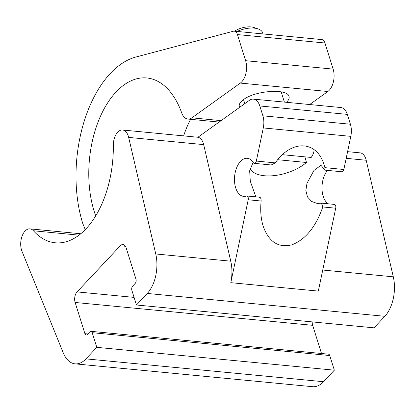 <?xml version="1.0" encoding="UTF-8"?>
<svg xmlns="http://www.w3.org/2000/svg" width="414" height="414" viewBox="0 0 414 414"><rect width="100%" height="100%" fill="white"/><g stroke="black" fill="none" stroke-linecap="round" stroke-linejoin="round"><path stroke-width="0.62" d="M277.737 159.716L306.474 162.485A33.56 16.394 -17.4 0 1 274.011 175.634A33.56 16.394 -17.4 0 1 250.051 168.457M347.589 151.653L360.113 152.859A13.765 7.856 95.5 0 1 366.204 160.254L393.3 276.816A30.589 17.46 95.5 0 1 384.823 316.306L374.008 327.841L136.465 304.994L131.875 290.349A3.058 1.744 95.5 0 1 132.651 286.121L135.202 283.399A3.058 1.744 95.5 0 0 135.978 279.176L126.198 247.97A7.649 4.363 95.5 0 0 122.999 244.55A7.649 4.363 95.5 0 0 120.272 245.792L77.066 291.906A7.649 4.363 95.5 0 0 75.131 302.468L84.911 333.674A3.058 1.744 95.5 0 0 86.19 335.04A3.058 1.744 95.5 0 0 87.282 334.543L89.833 331.816A3.058 1.744 95.5 0 1 90.925 331.319A3.058 1.744 95.5 0 1 92.203 332.69L96.793 347.336L334.336 370.183L323.525 381.724A30.589 17.46 95.5 0 1 312.611 386.702L75.069 363.854A30.589 17.46 95.5 0 1 63.207 352.744L21.973 251.267A13.765 7.856 95.5 0 1 22.004 236.358A13.765 7.856 95.5 0 1 29.948 228.859A13.765 7.856 95.5 0 1 33.43 230.774A86.422 49.323 95.5 0 0 55.269 242.795A86.422 49.323 95.5 0 0 113.322 145.505A13.765 7.856 95.5 0 1 122.57 130.006A13.765 7.856 95.5 0 1 128.661 137.407L155.757 253.968A30.589 17.46 95.5 0 1 147.28 293.454L136.465 304.994M96.793 347.336L85.983 358.876A30.589 17.46 95.5 0 1 75.069 363.854M321.507 353.499L312.673 325.321A7.649 4.363 95.5 0 1 312.197 321.895M90.925 331.319L328.468 354.172A3.058 1.744 95.5 0 1 329.746 355.538L334.336 370.183M85.258 229.61L82.779 223.519A108.597 61.981 95.5 0 1 135.978 56.997L233.325 31.236A7.649 4.363 95.5 0 1 234.241 31.159A7.649 4.363 95.5 0 1 237.439 34.579L245.621 60.698A15.297 8.73 95.5 0 1 240.332 83.085L191.889 117.824A15.297 8.73 95.5 0 1 187.858 119.051A15.297 8.73 95.5 0 1 181.689 112.872A86.422 49.323 95.5 0 0 146.835 77.967A86.422 49.323 95.5 0 0 97.518 123.475A86.422 49.323 95.5 0 0 95.712 215.885M122.57 130.006L197.587 137.225A13.765 7.856 95.5 0 1 197.908 137.267L249.383 100.348A15.297 8.73 95.5 0 1 253.415 99.122L340.934 107.542A15.297 8.73 95.5 0 1 347.325 114.383L350.41 124.231A15.297 8.73 95.5 0 1 350.803 136.356L343.848 169.481A3.058 1.744 95.5 0 1 341.907 171.779L325.062 170.154L324.892 167.654L324.214 165.269C317.108 140.408 291.689 139.166 275.289 162.883L271.232 164.969L254.393 163.359A3.058 1.744 95.5 0 1 253.415 162.661A19.122 10.914 95.5 0 0 247.313 158.308A19.122 10.914 95.5 0 0 234.624 176.297A19.122 10.914 95.5 0 0 243.655 196.376A19.122 10.914 95.5 0 0 246.408 196.039A3.058 1.744 95.5 0 1 246.847 195.982A3.058 1.744 95.5 0 1 248.209 199.776L230.805 282.674A30.589 17.46 95.5 0 0 230.769 261.182L155.757 253.968M328.333 203.823A19.122 10.914 95.5 0 1 321.994 188.68A19.122 10.914 95.5 0 1 327.521 170.392M321.404 203.155L334.367 204.402A3.058 1.744 95.5 0 1 335.723 208.195L318.319 291.094L230.805 282.674M253.415 99.122A15.297 8.73 95.5 0 1 259.806 105.963L262.895 115.811A15.297 8.73 95.5 0 1 263.288 127.936L256.333 161.062A3.058 1.744 95.5 0 1 254.393 163.359M321.057 165.403L325.062 170.144M255.862 196.852L250.299 181.26L249.663 170.765L253.011 162.645M320.891 165.383L313.993 170.402L306.986 183.273L305.853 190.466L307.478 196.955L311.664 201.478L317.243 203.445L321.404 203.176L322.796 206.953C315.846 226.825 305.589 239.437 292.025 244.783C278.524 248.193 268.909 242.009 263.175 226.235C260.872 218.747 260.194 210.343 261.136 201.018L248.209 199.776M259.469 197.292C260.572 197.312 261.125 198.554 261.136 201.018M234.241 31.159L321.756 39.578A7.649 4.363 95.5 0 1 324.954 42.999L333.141 69.117A15.297 8.73 95.5 0 1 327.852 91.499L309.677 104.535M239.618 107.355L239.333 106.698C238.718 104.468 240.125 102.098 243.551 99.588C255.252 90.495 287.564 88.265 289.019 96.446C289.552 98.268 288.672 100.214 286.39 102.294M183.63 135.88A86.422 49.323 95.5 0 1 190.549 119.31M197.908 137.267A13.765 7.856 95.5 0 1 203.672 144.621L230.769 261.182M234.526 31.185A14.899 7.276 -17.4 0 1 253.906 27.505L258 28.876A19.122 9.341 -17.4 0 1 262.688 32.882L263.014 33.927M237.108 31.433A19.122 9.341 -17.4 0 1 258 28.876M314.055 149.557A33.56 16.394 -17.4 0 1 311.188 157.449L282.457 154.686M304.901 156.849L306.474 162.485M384.823 316.306L147.28 293.454M323.525 381.724L85.983 358.876M275.289 162.883L256.333 161.062M343.848 169.481L324.892 167.654M335.723 208.195L322.796 206.953M324.954 42.999L237.439 34.579M333.141 69.117L245.621 60.698M327.852 91.499L240.332 83.085M221.102 120.634L191.889 117.824M79.007 235.157L33.43 230.774M347.325 114.383L259.806 105.963M350.41 124.231L262.895 115.811M350.803 136.356L263.288 127.936M322.744 270.031L393.3 276.816M346.187 158.329L366.204 160.254M203.672 144.621L128.661 137.407M87.835 333.953L84.911 333.674M312.673 325.321L75.131 302.468M134.084 297.392L77.066 291.906M125.442 246.289L120.272 245.792M329.746 355.538L92.203 332.69M259.811 197.23L246.847 195.982M219.115 122.058L187.858 119.051M80.787 233.75L29.948 228.859M284.382 102.103L281.163 91.841M244.793 103.645L243.525 99.603"/></g></svg>
